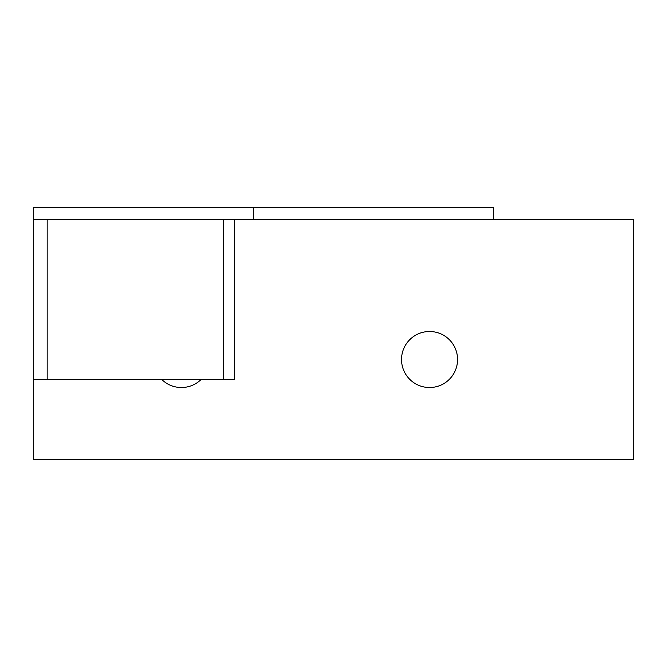 <?xml version="1.0" encoding="UTF-8"?>
<svg xmlns="http://www.w3.org/2000/svg" width="667" height="667" viewBox="0 0 667 667"><rect width="100%" height="100%" fill="white"/><g stroke="black" fill="none" stroke-linecap="round" stroke-linejoin="round"><path stroke-width="1" d="M429.548 331.499A28.014 28.014 0 0 0 401.534 359.513A28.014 28.014 0 0 0 429.548 387.527A28.014 28.014 0 0 0 457.562 359.513A28.014 28.014 0 0 0 429.548 331.499M161.814 379.523A28.014 28.014 0 0 0 201.034 379.523M223.337 379.523L33.35 379.523L33.35 459.563L633.65 459.563L633.65 219.443L223.337 219.443L234.709 219.443L234.709 379.523L223.337 379.523L223.337 219.443L33.35 219.443L33.35 207.437L253.46 207.437L253.46 219.443M253.46 207.437L493.58 207.437L493.58 219.443M33.35 379.523L33.35 219.443M47.165 379.523L47.165 219.443"/></g></svg>

